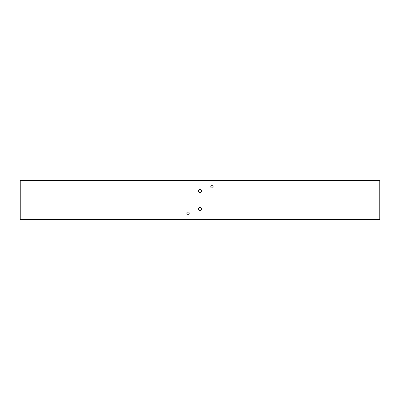 <?xml version="1.0" encoding="UTF-8"?>
<svg xmlns="http://www.w3.org/2000/svg" width="400" height="400" viewBox="0 0 400 400"><rect width="100%" height="100%" fill="white"/><g stroke="black" fill="none" stroke-linecap="round" stroke-linejoin="round"><path stroke-width="0.6" d="M211.97 188.03A1.195 1.195 0 0 0 213.005 186.235A1.195 1.195 0 0 0 210.93 186.235A1.195 1.195 0 0 0 211.97 188.03M188.03 214.36A1.195 1.195 0 0 0 189.07 212.565A1.195 1.195 0 0 0 186.995 212.565A1.195 1.195 0 0 0 188.03 214.36M200 192.52A1.495 1.495 0 0 0 201.295 190.275A1.495 1.495 0 0 0 198.705 190.275A1.495 1.495 0 0 0 200 192.52M20.78 180.55L380 180.55L380 219.45L20 219.45L20 180.55L20.78 180.55L20.78 219.45M200 207.48A1.495 1.495 0 0 1 201.495 208.975A1.495 1.495 0 0 1 200 210.47A1.495 1.495 0 0 1 198.505 208.975A1.495 1.495 0 0 1 200 207.48M379.22 180.55L379.22 219.45"/></g></svg>
